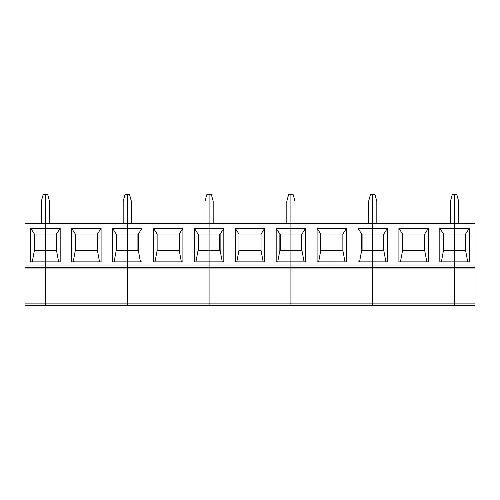 <?xml version="1.0" encoding="UTF-8"?>
<svg xmlns="http://www.w3.org/2000/svg" width="500" height="500" viewBox="0 0 500 500"><rect width="100%" height="100%" fill="white"/><g stroke="black" fill="none" stroke-linecap="round" stroke-linejoin="round"><path stroke-width="0.75" d="M465.181 250.406L465.181 234.044M290.906 305.225L209.094 305.225L209.094 303.888L209.094 305.225L290.906 305.225L290.906 303.888L290.906 305.225L372.725 305.225L372.725 303.888L372.725 305.225L475 305.225L454.544 305.225L454.544 267.594L45.456 267.594L45.456 305.225L25 305.225L25 268.931L45.456 268.931L45.456 303.888L127.275 303.888L127.275 268.931L127.275 303.888L209.094 303.888L209.094 268.931L209.094 303.888L290.906 303.888L290.906 268.931L290.906 303.888L372.725 303.888L372.725 268.931L372.725 303.888L454.544 303.888L454.544 267.594L475 267.594L454.544 267.594L454.544 234.044L465.594 234.044L465.594 250.406L467.719 261.863M32.281 261.863L34.406 250.406L34.406 234.044L45.456 234.044L45.456 261.863L60.181 261.863L60.181 228.319L45.456 228.319L45.456 268.931L475 268.931L475 265.956L454.544 265.956L454.544 261.863L469.275 261.863L469.275 228.319L454.544 228.319L454.544 223.406L475 223.406L475 265.956M376.819 223.406L376.819 201.319L375.062 194.775L372.725 194.775L372.725 223.406L454.544 223.406L454.544 194.775L456.881 194.775L458.638 201.319L458.638 223.406M475 268.931L475 305.225M454.544 267.594L475 267.594L454.544 267.594L454.544 265.956L372.725 265.956L372.725 261.863L387.456 261.863L387.456 228.319L383.775 234.044L383.775 250.406L385.9 261.863M441.375 261.863L443.5 250.406L465.594 250.406M469.275 228.319L465.594 234.044M443.5 250.406L443.5 234.044L454.544 234.044L454.544 228.319L439.819 228.319L439.819 261.863L454.544 261.863L454.544 194.775L452.206 194.775L450.456 201.319L450.456 223.406M387.456 228.319L372.725 228.319L372.725 250.406L383.775 250.406M383.363 250.406L383.363 234.044M359.556 261.863L361.681 250.406L372.725 250.406L372.725 234.044L383.775 234.044M402.594 250.406L424.681 250.406L424.681 234.044L428.363 228.319L398.906 228.319L402.594 234.044L402.594 250.406L400.462 261.863M398.906 228.319L398.906 261.863L428.363 261.863L428.363 228.319M402.594 234.044L424.681 234.044M426.806 261.863L424.681 250.406M34.406 234.044L30.725 228.319L30.725 261.863L45.456 261.863L45.456 267.594L127.275 267.594L127.275 268.931L127.275 267.594L209.094 267.594L209.094 268.931L209.094 267.594L290.906 267.594L290.906 268.931L290.906 267.594L372.725 267.594L372.725 268.931L372.725 265.956L290.906 265.956L290.906 261.863L305.637 261.863L305.637 228.319L301.956 234.044L301.956 250.406L304.081 261.863M475 303.888L454.544 303.888L454.544 305.225M443.906 234.044L443.906 250.406M443.5 234.044L439.819 228.319M361.681 250.406L361.681 234.044L358 228.319L358 261.863L372.725 261.863L372.725 250.406L372.725 267.594L349 267.594L372.725 267.594M295 223.406L295 201.319L293.244 194.775L290.906 194.775L290.906 223.406L372.725 223.406L372.725 228.319L358 228.319M305.637 228.319L290.906 228.319L290.906 250.406L301.956 250.406M301.544 250.406L301.544 234.044M277.738 261.863L279.862 250.406L290.906 250.406L290.906 234.044L301.956 234.044M368.638 223.406L368.638 201.319L370.387 194.775L372.725 194.775L372.725 234.044L361.681 234.044M320.775 250.406L342.863 250.406L342.863 234.044L346.544 228.319L317.094 228.319L320.775 234.044L320.775 250.406L318.65 261.863M317.094 228.319L317.094 261.863L346.544 261.863L346.544 228.319M320.775 234.044L342.863 234.044M344.988 261.863L342.863 250.406M279.862 250.406L279.862 234.044L276.181 228.319L276.181 261.863L290.906 261.863L290.906 250.406L290.906 267.594L314.637 267.594L267.181 267.594L290.906 267.594L290.906 265.956L209.094 265.956L209.094 261.863L223.819 261.863L223.819 228.319L220.138 234.044L220.138 250.406L222.262 261.863M362.094 234.044L362.094 250.406M213.181 223.406L213.181 201.319L211.425 194.775L209.094 194.775L209.094 223.406L290.906 223.406L290.906 228.319L276.181 228.319M223.819 228.319L209.094 228.319L209.094 250.406L220.138 250.406M219.725 250.406L219.725 234.044M195.919 261.863L198.044 250.406L209.094 250.406L209.094 234.044L220.138 234.044M286.819 223.406L286.819 201.319L288.575 194.775L290.906 194.775L290.906 234.044L279.862 234.044M238.956 250.406L261.044 250.406L261.044 234.044L264.725 228.319L235.275 228.319L238.956 234.044L238.956 250.406L236.831 261.863M235.275 228.319L235.275 261.863L264.725 261.863L264.725 228.319M238.956 234.044L261.044 234.044M263.169 261.863L261.044 250.406M198.044 250.406L198.044 234.044L194.363 228.319L194.363 261.863L209.094 261.863L209.094 250.406L209.094 267.594L232.819 267.594L185.362 267.594L209.094 267.594L209.094 265.956L127.275 265.956L127.275 261.863L142 261.863L142 228.319L138.319 234.044L138.319 250.406L140.444 261.863M280.275 234.044L280.275 250.406M131.363 223.406L131.363 201.319L129.613 194.775L127.275 194.775L127.275 223.406L209.094 223.406L209.094 228.319L194.363 228.319M142 228.319L127.275 228.319L127.275 250.406L138.319 250.406M137.906 250.406L137.906 234.044M114.1 261.863L116.225 250.406L127.275 250.406L127.275 234.044L138.319 234.044M205 223.406L205 201.319L206.756 194.775L209.094 194.775L209.094 234.044L198.044 234.044M157.137 250.406L179.225 250.406L179.225 234.044L182.906 228.319L153.456 228.319L157.137 234.044L157.137 250.406L155.013 261.863M153.456 228.319L153.456 261.863L182.906 261.863L182.906 228.319M157.137 234.044L179.225 234.044M181.35 261.863L179.225 250.406M127.275 267.594L127.275 265.956L25 265.956L25 223.406L127.275 223.406L127.275 228.319L112.544 228.319L112.544 261.863L127.275 261.863L127.275 267.594L151 267.594L103.544 267.594L127.275 267.594M25 303.888L45.456 303.888L45.456 305.225L127.275 305.225L127.275 303.888L127.275 305.225L209.094 305.225M198.456 234.044L198.456 250.406M127.275 250.406L127.275 261.863L127.275 250.406M56.094 250.406L56.094 234.044M34.406 250.406L56.5 250.406L58.625 261.863M60.181 228.319L56.5 234.044L56.5 250.406M49.544 223.406L49.544 201.319L47.794 194.775L45.456 194.775L45.456 234.044L56.5 234.044M123.181 223.406L123.181 201.319L124.938 194.775L127.275 194.775L127.275 234.044L116.225 234.044L116.225 250.406M75.319 250.406L97.406 250.406L97.406 234.044L101.094 228.319L71.638 228.319L75.319 234.044L75.319 250.406L73.194 261.863M71.638 228.319L71.638 261.863L101.094 261.863L101.094 228.319M75.319 234.044L97.406 234.044M99.537 261.863L97.406 250.406M116.638 234.044L116.638 250.406M116.225 234.044L112.544 228.319M41.363 223.406L41.363 201.319L43.119 194.775L45.456 194.775L45.456 228.319L30.725 228.319M34.819 234.044L34.819 250.406M25 268.931L25 265.956M45.456 267.594L25 267.594"/></g></svg>
